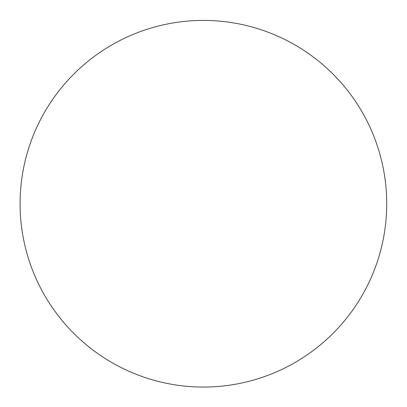 <?xml version="1.0" encoding="UTF-8"?>
<svg xmlns="http://www.w3.org/2000/svg" width="407" height="407" viewBox="0 0 407 407"><rect width="100%" height="100%" fill="white"/><g stroke="black" fill="none" stroke-linecap="round" stroke-linejoin="round"><path stroke-width="0.31" stroke-dasharray="2.04 1.53" d=""/><path stroke-width="0.61" d="M39.917 286.681A183.323 183.323 0 0 0 361.843 295.955A183.323 183.323 0 0 0 120.462 40.252A183.323 183.323 0 0 0 39.917 286.681"/></g></svg>
